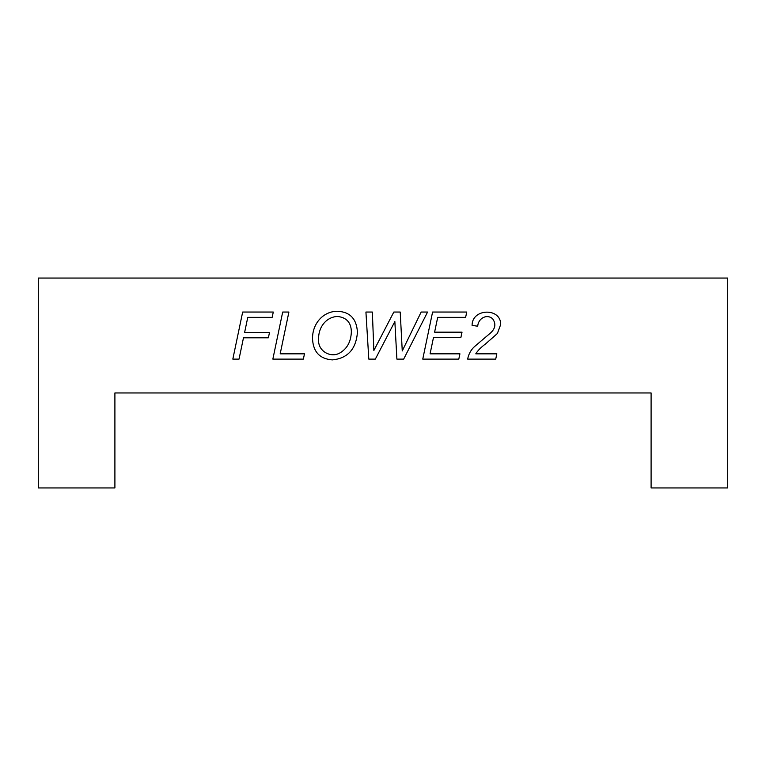 <?xml version="1.0" encoding="UTF-8"?>
<svg xmlns="http://www.w3.org/2000/svg" width="766" height="766" viewBox="0 0 766 766"><rect width="100%" height="100%" fill="white"/><g stroke="black" fill="none" stroke-linecap="round" stroke-linejoin="round"><path stroke-width="1.15" d="M304.475 353.825L303.374 359.12L272.849 359.12L282.692 312.049L288.897 312.049L280.184 353.825L304.475 353.825M459.926 353.825L458.796 359.12L422.755 359.12L432.589 312.049L466.753 312.049L465.623 317.344L437.702 317.344L434.6 332.166L462.022 332.166L460.893 337.461L433.499 337.461L430.08 353.825L459.926 353.825M38.3 487.942L38.3 278.058L727.7 278.058L727.7 487.942L651.1 487.942L651.1 392.958L114.9 392.958L114.9 487.942L38.3 487.942M496.837 353.825L495.717 359.12L467.662 359.12C468.581 354.17 470.822 350.033 474.374 346.711L490.728 332.798C495.458 328.384 496.109 323.731 492.672 318.848C487.052 313.572 478.195 318.225 477.725 326.211L472.086 325.397C471.913 308.334 500.926 307.444 500.696 324.487L497.373 333.516L485.309 344.145C481.105 347.19 477.927 350.416 475.782 353.825L496.837 353.825M394.854 321.548L375.33 359.12L368.81 359.12L365.928 312.049L372.353 312.049L373.856 350.502L393.82 312.049L400.216 312.049L402.255 350.943L421.156 312.049L427.581 312.049L403.663 359.12L396.893 359.12L394.854 321.548M312.557 339.405C311.934 324.315 322.725 311.264 337.5 311.264C350.043 311.877 356.688 318.905 357.435 332.358C356.046 349.2 347.668 358.383 332.3 359.905C319.949 358.909 313.361 352.073 312.557 339.405M243.483 337.806L239.03 359.12L232.826 359.12L242.669 312.049L273.29 312.049L272.16 317.344L247.772 317.344L244.613 332.482L269.498 332.482L268.368 337.806L243.483 337.806M318.637 339.721C317.689 350.866 330.519 358.335 339.788 353.011C347.103 348.779 350.962 341.722 351.355 331.85C351.182 322.601 346.567 317.469 337.538 316.463C325.818 316.923 317.995 327.877 318.637 339.721"/></g></svg>
